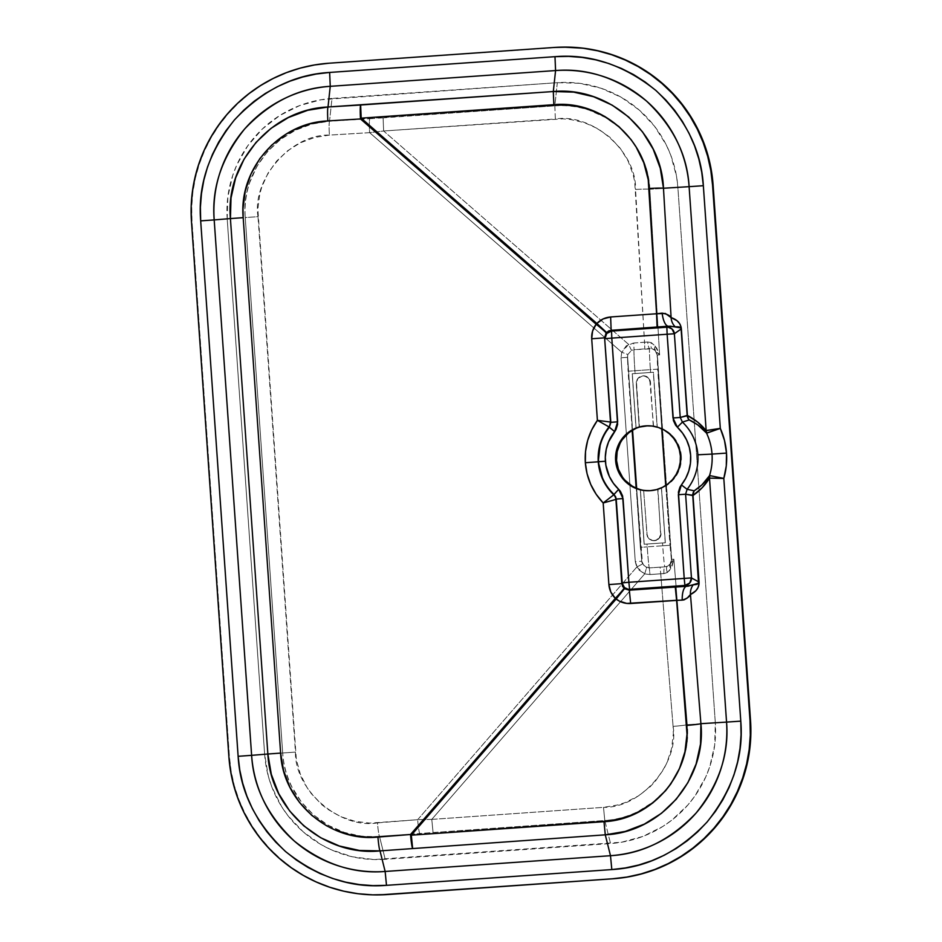 <?xml version="1.0" encoding="UTF-8"?>
<svg xmlns="http://www.w3.org/2000/svg" width="942" height="942" viewBox="0 0 942 942"><rect width="100%" height="100%" fill="white"/><g stroke="black" fill="none" stroke-linecap="round" stroke-linejoin="round"><path stroke-width="0.71" stroke-dasharray="4.71 3.53" d="M648.708 490.747L657.975 489.393A32.487 32.475 -90.8 0 0 661.425 488.156L665.747 486.048A32.487 32.475 -90.8 0 0 681.337 455.987L680.407 455.999L681.337 455.987L679.512 447.297L675.402 439.419L672.588 435.981L665.676 430.412L657.139 426.879A32.487 32.475 -90.8 0 0 653.548 426.125L649.768 379.72L646.954 376.741L642.962 375.823L638.123 378.237L636.451 381.981L639.465 427.044L636.403 383.37A7.065 7.053 -90.8 0 1 643.351 375.811A7.065 7.053 -90.8 0 1 650.486 382.381L653.289 426.137L646.2 425.855L639.206 427.115L636.227 383.37L637.946 378.237L640.124 376.553L643.351 375.811M636.521 488.262L640.395 547.349L636.262 488.121L640.395 547.349L647.225 546.866L640.395 547.349L642.008 562.727L641.737 561.22L635.285 561.679L621.037 357.807L621.732 352.249L369.629 132.657L329.394 135.106L314.557 137.497L300.486 142.76L287.71 150.685L276.736 160.964L267.987 173.21L261.805 186.928L259.757 194.182L257.849 209.124L296.341 759.57L300.31 774.1L307.045 787.559L311.378 793.717L321.74 804.621L327.675 809.249L340.768 816.655L355.052 821.33L369.97 823.108L417.671 819.693L636.757 567.084L635.285 561.679L641.737 561.22L636.639 488.309L641.737 561.22L644.21 566.201L649.297 567.908A21.183 0.671 -94 0 1 647.225 546.866A21.183 0.671 86 0 0 649.297 567.908L664.805 566.86A21.183 0.671 -94 0 1 662.709 545.783L647.225 546.866L647.024 544.04L644.116 544.24L640.301 489.628L644.116 544.24L665.346 542.757L647.024 544.04L662.52 542.957L662.709 545.783L647.225 546.866L647.024 544.04L644.116 544.24L665.24 542.769L661.425 488.156L665.346 542.757L661.425 488.156A32.487 32.475 -90.8 0 1 657.975 489.393L660.683 535.88L658.317 539.224L653.1 540.649L649.356 538.965L647.178 535.492L643.633 490.382L646.954 534.138A7.065 7.053 -90.8 0 0 654.089 540.696A7.065 7.053 -90.8 0 0 661.037 533.148L659.141 538.271L654.089 540.696M636.651 488.309L642.491 563.975L636.757 567.084L417.671 819.693L431.777 819.387L644.669 573.902L638.158 569.38L635.285 561.679L621.037 357.807L627.49 357.348L627.843 354.522L627.478 357.348L621.037 357.807L621.732 352.249L627.843 354.522L631.47 350.365L627.843 354.522L621.732 352.249L628.62 344.395L631.47 350.365L634.037 349.67L631.47 350.365L628.62 344.395L383.641 130.997L369.629 132.657L621.732 352.249L626.324 345.773L633.778 343.018L634.037 349.67L633.778 343.018L644.552 342.264L644.811 348.917L644.552 342.264L647.707 341.981A7.065 1.366 -94.9 0 0 649.544 348.552A7.065 1.366 85.1 0 1 647.707 341.981L651.311 342.629A7.065 2.861 -72.3 0 0 652.253 348.823A7.065 2.861 107.7 0 1 651.311 342.629L655.196 346.079A7.065 3.78 -46 0 0 655.173 350.53A7.065 3.78 134 0 1 655.196 346.079A7.065 4.098 -52.1 0 0 655.279 350.53L655.196 346.079L659.6 354.91L655.173 350.53L657.233 355.052L659.6 354.91L649.827 189.236A14.13 0.754 176.6 0 0 635.544 189.472L644.552 342.264L634.731 182.089L633.212 174.823L628.055 160.929L620.272 148.318L610.169 137.485L598.123 128.842L584.629 122.743L570.181 119.41L562.786 118.833L383.641 130.997L628.62 344.395L633.778 343.018L647.707 341.981L651.311 342.629L656.751 348.14L659.6 354.91L655.279 350.53L657.375 355.052L671.67 559.36L670.221 564.117L673.883 559.218L671.999 566.307L669.326 570.711L665.747 573.313L660.742 573.796L673.083 726.388L660.742 573.796L649.968 574.549L644.669 573.902L431.777 819.387L603.504 807.365L618.117 804.88L625.17 802.572L638.405 795.919L650.086 786.794L655.196 781.413L663.698 769.273L667.007 762.631L671.587 748.537L673.318 733.806L673.083 726.388A14.13 0.707 -4.6 0 0 687.271 724.669L686.918 742.261L683.127 759.417L676.073 775.443L666.006 789.785L653.289 801.913L638.499 811.262C627.725 816.608 616.492 819.693 604.788 820.506L610.534 843.549L385.207 859.316L379.567 836.708L361.787 836.331L344.442 832.457L328.24 825.298L313.733 815.077L301.487 802.184L292.032 787.182C286.615 776.255 283.495 764.857 282.682 752.999L264.655 754.483L227.21 219.05L245.238 217.567C244.402 205.697 245.909 193.97 249.748 182.383L257.036 166.216L267.363 151.756L280.327 139.604L295.376 130.255L312.026 124.014L329.523 121.177L331.996 98.439L557.334 82.672L554.814 105.845C566.531 105.009 578.105 106.505 589.539 110.308L605.494 117.526L619.73 127.735L631.717 140.57L640.913 155.454L647.048 171.927L649.827 189.236L677.875 187.505A112.993 112.946 -90.8 0 0 557.334 82.672L554.814 105.845L329.523 121.177L331.996 98.439A112.993 112.946 -90.8 0 0 227.21 219.05L245.238 217.567L282.682 752.999L264.655 754.483A112.993 112.946 -90.8 0 0 385.207 859.316L379.567 836.708L433.061 832.516L604.788 820.506L610.534 843.549A112.993 112.946 -90.8 0 0 715.319 722.938L687.271 724.669L673.883 559.218L671.67 559.36L657.375 355.052L659.6 354.91L649.827 189.236L677.875 187.505L715.319 722.938L687.271 724.669L673.883 559.218L671.67 559.36L670.115 564.128L671.411 559.371A7.065 7.053 89.2 0 1 667.454 566.213L670.115 564.128L671.516 559.36L657.233 355.052L655.173 350.53L652.253 348.823L649.544 348.552A21.183 0.671 86 0 0 650.392 369.653L657.657 369.158L657.116 355.052A7.065 7.053 -90.8 0 0 652.253 348.823A7.065 7.053 89.2 0 1 657.116 355.052L661.72 428.386A32.487 32.475 -90.8 0 1 681.337 455.987L680.736 464.842L677.769 473.214L672.647 480.467L665.711 485.507L671.411 559.371L657.233 355.052L655.173 350.53L652.253 348.823L634.037 349.67A21.183 0.671 -94 0 0 634.908 370.736L628.078 371.219L627.478 357.348L632.223 430.447L628.09 371.219L650.392 369.653A21.183 0.671 -94 0 1 649.544 348.552L634.037 349.67A21.183 0.671 86 0 0 634.908 370.736L635.108 373.55L632.2 373.75L636.121 428.316L632.306 373.75L650.592 372.467L635.108 373.55L634.908 370.736L650.392 369.653L650.592 372.467L653.43 372.267L657.139 426.879L653.324 372.267L632.2 373.75L636.015 428.363L632.2 373.75L653.43 372.267L657.139 426.879A32.487 32.475 -90.8 0 0 653.548 426.125L647.766 425.784M647.495 536.799L646.765 534.138L649.179 538.977L647.495 536.799M651.581 540.343L649.179 538.977L654.313 540.684L651.581 540.343M562.551 47.112L563.081 47.1A148.306 148.235 -90.8 0 0 554.862 47.441L329.535 63.22A148.306 148.235 -90.8 0 0 192.003 221.511L229.448 756.944A148.306 148.235 -90.8 0 0 379.449 894.888L378.92 894.9M562.904 47.1L329.535 63.22L315.087 64.939L300.887 68.083L287.051 72.593L273.733 78.433L261.052 85.569L249.124 93.894L238.067 103.361L227.999 113.864L219.003 125.31L211.173 137.567L204.591 150.543L199.304 164.108L195.371 178.12L192.827 192.451L191.697 206.957L192.003 221.511L229.448 756.944L231.167 771.392L234.299 785.616L238.821 799.452L244.661 812.781L251.785 825.463L260.11 837.403L269.577 848.459L280.068 858.527L291.502 867.523L303.771 875.365L316.736 881.959L330.289 887.246L344.289 891.179L358.619 893.722L379.273 894.9M227.21 219.05L227.834 196.902L232.768 175.306L236.795 164.98L247.781 145.751L262.312 129.03L279.821 115.466L299.627 105.586L320.987 99.758L557.334 82.672L579.46 83.296L601.043 88.23L621.249 97.285L639.312 110.108L654.513 126.216L666.288 144.974L670.739 155.124L676.568 176.495L677.875 187.505L715.319 722.938L714.695 745.087L709.762 766.682L705.735 777.009L694.749 796.249L687.896 804.963L671.799 820.176L662.721 826.523L642.903 836.414L621.543 842.23L374.127 859.551L352.155 856.761L331.16 849.731L321.281 844.703L303.23 831.88L288.017 815.784L281.67 806.693L271.791 786.864L268.352 776.326L264.655 754.483L227.21 219.05M632.459 430.282L627.549 355.77L632.577 430.2M644.222 544.24L640.407 489.663L644.222 544.24M649.58 379.72L650.31 382.381L647.908 377.542L649.58 379.72M645.517 376.176L647.908 377.542L642.785 375.834L645.517 376.176M654.313 540.684L658.14 539.224L660.813 534.538L657.716 489.404L650.734 490.664L643.633 490.382M639.206 427.115L636.262 381.981L637.946 378.237L642.785 375.834M622.438 439.49L620.119 443.293M622.485 477.076L625.3 480.526M661.802 428.386L657.657 369.158L650.392 369.653L650.592 372.467L653.43 372.267L657.245 426.879L661.802 428.386M673.083 726.388C679.523 763.432 641.066 808.177 603.504 807.365L604.788 820.506C652.653 818.339 692.252 772.416 687.271 724.669A14.13 0.707 175.4 0 1 673.083 726.388M604.788 820.506L603.504 807.365L431.777 819.387L433.061 832.516L604.788 820.506M431.777 819.387L417.671 819.693A14.13 1.177 85.5 0 0 419.743 833.517L433.061 832.516L431.777 819.387M419.743 833.517A14.13 1.177 -94.5 0 1 417.671 819.693L377.483 822.884A14.13 1.177 85.5 0 0 379.567 836.708L419.743 833.517M377.483 822.884C339.968 829.36 294.622 790.232 295.447 752.093L282.682 752.999C284.873 801.524 331.325 841.689 379.567 836.708A14.13 1.177 -94.5 0 1 377.483 822.884M282.682 752.999L295.447 752.093L258.002 216.66L245.238 217.567L282.682 752.999M649.827 189.236C648.108 141.394 602.644 101.3 554.814 105.845L555.368 118.986C592.459 112.946 636.757 151.898 635.544 189.472A14.13 0.754 -3.4 0 1 649.827 189.236M258.002 216.66C251.879 178.992 291.337 133.929 329.394 135.106A14.13 1.177 -93.5 0 1 329.523 121.177C281.152 122.978 240.634 169.124 245.238 217.567L258.002 216.66M555.368 118.986L554.814 105.845L383.088 117.856L383.641 130.997L555.368 118.986M329.523 121.177A14.13 1.177 86.5 0 0 329.394 135.106L369.629 132.657A14.13 1.177 -93.5 0 1 369.759 118.727L329.523 121.177M383.088 117.856L369.759 118.727A14.13 1.177 86.5 0 0 369.629 132.657L383.641 130.997L383.088 117.856M671.411 559.371L669.974 545.277L662.709 545.783A21.183 0.671 86 0 0 664.805 566.86L667.454 566.213A7.065 7.053 -90.8 0 0 671.411 559.371M662.414 487.768L661.531 488.156L665.346 542.757L662.52 542.957L662.709 545.783L669.974 545.277L665.841 486.048L662.414 487.768M636.757 567.084L642.491 563.975L646.648 567.579L644.669 573.902L636.757 567.084M644.669 573.902L646.648 567.579L649.297 567.908L649.968 574.549L644.669 573.902M660.742 573.796L649.968 574.549L649.297 567.908L660.071 567.155L660.742 573.796L660.071 567.155L664.805 566.86A7.065 1.366 -93.1 0 0 663.91 573.643L660.742 573.796M663.91 573.643A7.065 1.366 86.9 0 1 664.805 566.86L667.454 566.213A7.065 2.873 -115.6 0 0 667.383 572.5L663.91 573.643M667.383 572.5A7.065 2.873 64.4 0 1 667.454 566.213L670.115 564.128A7.065 3.792 -141.9 0 0 670.751 568.544L667.383 572.5M670.221 564.117L673.883 559.218L670.751 568.544L670.221 564.117A7.065 4.109 -135.7 0 0 670.751 568.544A7.065 3.792 38.1 0 1 670.115 564.128L670.221 564.117"/><path stroke-width="1.41" d="M692.9 495.209L699.058 581.956C699.305 587.431 696.444 591.611 690.462 594.508C689.568 596.769 686.824 598.641 682.232 600.136L676.603 600.289L686.73 725.399A14.13 0.707 -4.6 0 0 700.907 723.68L690.462 594.508L687.213 598.088L683.904 599.924L630.669 603.504C625.264 603.81 620.425 602.327 616.127 599.03L615.338 598.335L410.535 834.494A14.13 0.824 40.9 0 0 411.324 835.177L616.127 599.03L411.324 835.177L612.759 820.647L629.751 815.984L637.816 812.416L652.712 802.996L665.452 790.833L670.869 783.862L679.5 768.507L684.952 751.74L687.001 734.23L676.603 600.289L626.783 603.422L619.389 601.137L615.338 598.335C611.488 594.555 609.333 589.963 608.885 584.57L603.186 502.981C592.542 491.653 586.595 478.23 585.335 462.722L598.241 461.792C599.277 474.686 604.458 485.695 613.748 494.821L603.186 502.981L596.145 494.244L590.728 484.423L587.078 473.802L585.335 462.722L585.524 451.489L587.655 440.467L591.658 429.988L597.405 420.356L591.706 338.767L592.589 331.078L596.168 324.236L360.503 118.951L327.863 120.929L310.271 123.767L293.574 130.008L285.767 134.329L271.614 145.186L259.851 158.609L250.961 174.082L245.261 191.014L243.001 208.724L243.189 217.661L280.622 753.094L283.613 770.709L289.995 787.382L299.521 802.478L311.814 815.419L326.403 825.675L334.386 829.678L351.331 835.236L369.028 837.344L410.535 834.494L615.338 598.335L610.828 592.059L608.885 584.57L603.186 502.981L615.903 499.425L621.791 583.64L615.903 499.425A7.065 7.065 39.6 0 0 613.748 494.821L618.659 489.31A42.731 42.708 89.2 0 1 605.4 461.25L598.582 461.733A49.785 49.761 -90.8 0 0 614.019 494.432A49.785 49.761 89.2 0 1 609.321 427.209L603.916 434.733L600.36 443.364L598.241 461.792L602.904 479.737L607.602 487.756L615.55 496.54L616.209 499.06L622.438 586.148L624.475 588.691L629.315 590.187L686.482 586.313L684.916 585.441L629.586 589.315L629.315 590.187L629.586 589.315A7.065 7.053 -162.8 0 1 622.061 582.768L623.945 588.232L629.315 590.187L688.025 586.195L698.528 583.157L692.759 495.539L685.599 494.209L691.452 577.917L698.811 581.968L691.452 577.917L685.599 494.209L687.118 489.31L694.195 490.817L701.99 484.812L709.503 475.686A58.651 58.628 -90.8 0 0 706.524 433.073L720.312 428.398A72.758 72.722 89.2 0 1 726.506 453.102L712.022 454.091A58.651 58.628 -90.8 0 0 706.524 433.073L697.798 424.924L689.238 419.92L682.42 422.098A49.785 49.761 89.2 0 1 697.857 454.786L712.022 454.091L697.857 454.786A49.785 49.761 89.2 0 1 687.118 489.31L694.195 490.817C700.695 486.684 705.793 481.633 709.503 475.686A58.651 58.628 -90.8 0 0 712.022 454.091L726.506 453.102L726.282 465.89L723.809 478.43L740.789 721.136L741.071 734.772L740.012 748.384L737.633 761.819L733.948 774.96L728.99 787.677L722.808 799.84L715.461 811.345L707.03 822.072L697.586 831.927L687.224 840.794L676.038 848.612L664.145 855.301L651.652 860.776L638.688 865.015L625.37 867.947L611.817 869.572L386.491 885.339L372.855 885.621L359.255 884.562L345.82 882.183L332.691 878.497L319.974 873.528L307.81 867.346L296.318 859.999L285.591 851.568L275.747 842.113L266.88 831.751L259.074 820.564L252.385 808.66L246.91 796.167L242.683 783.191L239.739 769.861L238.126 756.308L200.681 220.875L200.399 207.228L201.458 193.628L203.837 180.181L207.523 167.052L212.48 154.335L218.662 142.16L225.998 130.667L234.44 119.928L243.884 110.084L254.246 101.206L265.42 93.399L277.313 86.711L289.806 81.224L302.782 76.997L316.1 74.053L329.641 72.44L554.979 56.673L568.615 56.39L582.215 57.438L595.65 59.829L608.779 63.514L621.484 68.472L633.648 74.653L645.152 82.001L655.867 90.444L665.711 99.887L674.59 110.261L682.397 121.447L689.073 133.352L694.56 145.845L698.787 158.821L701.731 172.15L703.344 185.704L720.312 428.398L724.504 440.479L726.506 453.102A72.758 72.722 89.2 0 1 723.809 478.43L740.789 721.136C743.733 756.508 732.487 790.15 707.03 822.072C678.982 851.733 647.248 867.57 611.817 869.572L610.487 855.701L385.148 871.468L380.015 850.897L359.455 850.461L339.367 845.998L320.621 837.709L303.819 825.875L289.641 810.944L278.702 793.6L271.308 774.324L267.858 754.012L251.62 755.343L214.187 219.91L230.413 218.579L231.014 197.961L235.641 177.85L244.084 159.127L256.036 142.395L271.049 128.324L288.44 117.514L307.716 110.285L328.004 106.999L330.253 86.323L555.58 70.556L553.307 91.527L573.69 92.128L593.578 96.72L612.159 105.139L628.632 116.973L642.526 131.88L653.171 149.13L660.26 168.206L663.474 188.247L689.108 186.669L706.17 430.635L697.728 422.157L687.413 415.469L681.078 327.074L679.606 323.577L676.98 320.669L671.104 317.595L663.474 188.247L689.108 186.669A125.168 125.098 -90.8 0 0 555.58 70.556L553.307 91.527L360.633 105.009L328.004 106.999L330.253 86.323A125.168 125.098 -90.8 0 0 214.187 219.91L230.413 218.579L267.858 754.012L251.62 755.343A125.168 125.098 -90.8 0 0 385.148 871.468L380.015 850.897L605.282 834.824L610.487 855.701A125.168 125.098 -90.8 0 0 726.553 722.102L700.907 723.68L690.462 594.508L695.867 590.752L698.057 587.537L699.035 583.899L693.006 495.48L702.308 487.579L709.491 478.136L726.553 722.102L700.907 723.68L700.518 744.062L696.114 763.997L687.884 782.661L676.226 799.252L661.461 813.311L644.328 824.132L625.311 831.421L605.282 834.824L610.487 855.701C642.362 853.899 670.928 839.652 696.173 812.958C719.076 784.227 729.202 753.941 726.553 722.102L740.789 721.136L726.553 722.102L709.491 478.136L723.809 478.43L709.785 475.604L723.809 478.43L709.491 478.136L709.785 475.604A7.065 6.912 -84.5 0 0 709.491 478.136L709.326 478.265A7.065 6.618 30.2 0 1 709.503 475.686A7.065 6.618 -149.8 0 0 709.326 478.265C705.405 484.942 699.965 490.688 693.006 495.48L692.9 495.209A7.065 6.865 55.7 0 1 694.195 490.817L692.782 495.233L694.195 490.817A7.065 7.041 -79.7 0 0 692.782 495.233L685.599 494.209L678.358 494.703L684.21 578.412L628.879 582.286L622.603 495.987L620.378 491.277L613.43 483.352L609.392 476.522L605.859 465.195L605.306 457.282L606.224 449.405L608.579 441.833L616.056 429.422L617.611 424.442L611.805 338.119L667.136 334.245L673.412 420.556L675.638 425.254L682.597 433.179L686.624 440.008L689.332 447.462L690.616 455.28L690.439 463.217L688.79 470.965L685.741 478.289L679.959 487.108L678.417 492.089L684.21 578.412L628.879 582.286L623.027 498.577L618.659 489.31L614.019 494.432L616.209 499.06L623.027 498.577L616.209 499.06L622.061 582.768L628.879 582.286L622.073 582.945L624.475 587.596L628.208 589.268L629.586 589.315L628.879 582.286L629.586 589.315L684.916 585.441L684.21 578.412L691.452 577.917L684.21 578.412L684.916 585.441L689.732 583.027L691.452 577.917A7.065 7.03 118.9 0 1 684.916 585.441L686.482 586.313L693.324 584.711C697.045 584.699 698.87 583.781 698.811 581.968L692.806 495.139M620.119 443.293L617.151 451.665L616.551 460.52L615.621 460.532A32.487 32.475 89.2 0 1 647.543 425.784A32.487 32.475 89.2 0 1 680.407 455.999L679.335 449.723L677.074 443.776L673.683 438.371L669.315 433.744L664.122 430.058L658.317 427.456L652.111 426.043L645.741 425.855L639.465 426.926L633.519 429.199L628.126 432.578L623.498 436.958L619.812 442.151L617.222 447.956L615.797 454.162L615.621 460.532L616.68 466.808L618.953 472.766L622.332 478.159L626.713 482.787L631.894 486.472L637.71 489.075L643.916 490.499L650.274 490.676L656.55 489.605L662.497 487.344L667.89 483.952L672.517 479.584L676.203 474.391L678.805 468.574L680.218 462.369L680.407 455.999A32.487 32.475 89.2 0 1 648.473 490.747A32.487 32.475 89.2 0 1 615.621 460.532L616.551 460.52A32.487 32.475 -90.8 0 0 636.168 488.121L640.301 489.628A32.487 32.475 -90.8 0 0 643.892 490.382L648.708 490.747M643.633 490.382L643.892 490.382A32.487 32.475 -90.8 0 1 640.301 489.628L636.168 488.121L632.223 430.447L628.502 433.014L622.438 439.49M636.015 428.363L632.223 430.459L636.015 428.363A32.487 32.475 -90.8 0 1 639.465 427.115L639.465 427.115A32.487 32.475 -90.8 0 0 636.015 428.363M680.23 417.471L687.165 415.446L681.113 329.005L674.378 333.751L680.23 417.471L674.378 333.751L667.136 334.245L666.854 327.215L668.29 326.203L611.146 330.312L611.535 331.078L666.854 327.215L611.535 331.078L611.146 330.312L608.65 330.96L606.095 332.997L604.611 337.848L610.84 422.322L604.611 337.848L610.84 422.322L609.321 427.209A49.785 49.761 -90.8 0 0 598.582 461.733L605.4 461.25A42.731 42.708 89.2 0 1 614.62 431.613L609.003 426.914A7.065 7.065 127.4 0 0 610.498 422.051L609.321 427.209L614.62 431.613L617.669 421.828L610.84 422.322L617.669 421.828L611.805 338.119L604.988 338.614A7.065 7.053 -26.5 0 1 611.535 331.078L606.707 333.503L604.988 338.614L611.805 338.119L611.535 331.078L611.805 338.119L667.136 334.245L672.988 417.965L680.23 417.471L672.988 417.965L677.369 427.221A42.731 42.708 89.2 0 1 681.396 484.918L678.358 494.703L685.599 494.209L687.118 489.31L681.396 484.918L687.118 489.31A49.785 49.761 -90.8 0 0 682.42 422.098L677.369 427.221L682.42 422.098L680.23 417.471L687.224 415.74A7.065 7.041 -106 0 0 689.238 419.92L682.42 422.098L680.23 417.471M596.863 323.447L603.139 318.926L610.64 316.971L656.574 313.757L648.226 179.71L643.751 162.66L636.027 146.822L631.034 139.557L619.012 126.664L604.693 116.396L588.644 109.142L580.154 106.74L562.68 104.491L361.186 118.162L596.863 323.447L361.186 118.162L553.861 104.68C601.726 100.064 647.601 140.405 649.179 188.494L656.574 313.757L665.382 313.486L671.104 317.595L663.474 188.247A14.13 0.754 176.6 0 0 649.179 188.494A14.13 0.754 -3.4 0 1 663.474 188.247C661.578 132.916 608.815 86.252 553.307 91.527L553.861 104.68L553.307 91.527L328.004 106.999C271.944 109.084 225.126 162.495 230.413 218.579L267.858 754.012C270.425 810.238 324.166 856.655 380.015 850.897L605.282 834.824C660.66 832.398 706.712 779.105 700.907 723.68A14.13 0.707 175.4 0 1 686.73 725.399C691.852 773.252 652.041 819.587 603.999 821.695L605.282 834.824L603.999 821.695L411.324 835.177L412.608 848.306L411.324 835.177A14.13 0.824 -139.1 0 1 410.535 834.494L412.608 848.306A14.13 1.177 -94.5 0 1 410.535 834.494L377.942 837.073A14.13 1.177 85.5 0 0 380.015 850.897A14.13 1.177 -94.5 0 1 377.942 837.073C329.594 842.195 282.753 801.772 280.622 753.094L267.858 754.012L280.622 753.094L243.189 217.661L230.413 218.579L243.189 217.661C238.514 169.16 279.279 122.613 327.863 120.929A14.13 1.177 -93.5 0 1 328.004 106.999A14.13 1.177 86.5 0 0 327.863 120.929L360.503 118.951A14.13 1.177 -93.5 0 1 360.633 105.009L361.186 118.162L360.633 105.009L360.503 118.951A14.13 0.86 -48.9 0 1 361.186 118.162A14.13 0.86 131.1 0 0 360.503 118.951L596.168 324.236L596.863 323.447L606.554 332.467L604.611 337.848L610.498 422.051A7.065 7.065 -52.6 0 1 609.003 426.914A7.065 7.053 147.6 0 0 610.498 422.051A7.065 7.053 -32.4 0 1 609.003 426.903L609.003 426.914C601.078 437.206 597.487 448.828 598.241 461.792L585.335 462.722C584.417 447.179 588.444 433.061 597.405 420.356L609.003 426.903L597.405 420.356L610.498 422.051L597.405 420.356L591.706 338.767L604.611 337.848L591.706 338.767C591.399 333.362 592.883 328.522 596.168 324.236A14.13 0.777 -141.8 0 1 606.095 332.997A14.13 0.777 38.2 0 0 596.168 324.236L596.863 323.447C600.655 319.585 605.247 317.43 610.64 316.971L611.146 330.312L606.554 332.467L596.863 323.447M378.92 894.9L379.449 894.888A148.306 148.235 -90.8 0 0 387.668 894.547L612.995 878.78A148.306 148.235 -90.8 0 0 750.527 720.477L713.094 185.044A148.306 148.235 -90.8 0 0 563.081 47.1L562.551 47.112A148.306 148.235 89.2 0 1 712.552 185.056L749.997 720.489A148.306 148.235 89.2 0 1 612.465 878.78L387.138 894.559A148.306 148.235 89.2 0 1 228.906 756.956L191.473 221.523A148.306 148.235 89.2 0 1 329.005 63.22L554.332 47.453A148.306 148.235 89.2 0 1 562.551 47.112M379.273 894.9L612.995 878.78L627.443 877.049L641.655 873.917L655.479 869.407L668.796 863.555L681.49 856.431L693.406 848.094L704.463 838.627L714.531 828.124L723.527 816.69L731.357 804.421L737.951 791.445L743.238 777.88L747.171 763.868L749.702 749.538L750.833 735.031L750.527 720.477L713.094 185.044L711.363 170.596L708.231 156.384L703.721 142.548L697.869 129.219L690.745 116.525L682.42 104.597L672.965 93.541L662.462 83.461L651.028 74.465L638.77 66.635L625.794 60.041L612.241 54.754L598.241 50.809L583.91 48.266L562.904 47.1M712.552 185.056L710.833 170.608L707.701 156.384L703.179 142.548L697.339 129.219L690.215 116.537L681.89 104.597L672.423 93.541L661.932 83.473L650.498 74.477L638.229 66.635L625.264 60.041L611.711 54.754L597.711 50.821L583.381 48.277L568.874 47.147L554.332 47.453L329.005 63.22L314.557 64.951L300.345 68.083L286.521 72.593L273.204 78.445L260.51 85.569L248.594 93.906L237.537 103.373L227.469 113.876L218.473 125.31L210.643 137.579L204.049 150.555L198.762 164.12L194.829 178.132L192.298 192.462L191.167 206.969L191.473 221.523L228.906 756.956L230.637 771.404L233.769 785.616L238.279 799.452L244.131 812.781L251.255 825.475L259.58 837.403L269.035 848.459L279.538 858.539L290.972 867.535L303.23 875.365L316.206 881.959L329.759 887.246L343.759 891.191L358.09 893.734L372.585 894.853L387.138 894.559L612.465 878.78L626.913 877.061L641.113 873.917L654.949 869.407L668.267 863.567L680.948 856.431L692.876 848.106L703.933 838.639L714.001 828.136L722.997 816.69L730.827 804.433L737.409 791.457L742.696 777.892L746.629 763.88L749.173 749.549L750.303 735.043L749.997 720.489L712.552 185.056M661.743 428.834L665.711 485.507L661.743 428.834M632.577 430.2L636.651 488.309M625.3 480.526L632.212 486.096L636.168 488.121L632.141 430.459A32.487 32.475 -90.8 0 0 616.551 460.52L618.376 469.21L622.485 477.076M647.766 425.784L639.206 427.115M610.487 855.701L611.817 869.572L386.491 885.339L385.148 871.468L610.487 855.701M386.491 885.339C351.13 888.294 317.501 877.037 285.591 851.568C255.941 823.508 240.128 791.751 238.126 756.308L251.62 755.343C253.422 787.241 267.669 815.819 294.351 841.076C323.059 863.991 353.332 874.129 385.148 871.468L386.491 885.339M706.17 430.635L689.108 186.669L703.344 185.704L720.312 428.398L706.17 430.635A7.065 6.912 -102.6 0 0 706.818 433.12L706.524 433.073C702.026 427.609 696.256 423.229 689.238 419.92L688.484 419.013L689.238 419.92A7.065 6.865 117 0 1 687.342 415.752L688.508 419.025L687.413 415.469C694.984 419.378 701.166 424.395 705.982 430.529A7.065 6.618 -37.9 0 0 706.524 433.073A7.065 6.618 142.1 0 1 705.982 430.529L720.312 428.398L706.818 433.12L706.17 430.635M251.62 755.343L238.126 756.308L200.681 220.875L214.187 219.91L251.62 755.343M689.108 186.669C687.307 154.782 673.071 126.204 646.389 100.947C617.669 78.021 587.408 67.895 555.58 70.556L554.979 56.673C590.34 53.718 623.969 64.974 655.867 90.444C685.517 118.504 701.343 150.261 703.344 185.704L689.108 186.669M200.681 220.875C197.726 185.503 208.983 151.85 234.44 119.928C262.488 90.267 294.222 74.442 329.641 72.44L330.253 86.323C298.367 88.124 269.801 102.372 244.567 129.066C221.653 157.797 211.526 188.07 214.187 219.91L200.681 220.875M554.979 56.673L555.58 70.556L330.253 86.323L329.641 72.44L554.979 56.673M668.231 327.251L666.854 327.215L667.136 334.245L674.378 333.751L671.964 328.935L668.231 327.251M674.378 333.751L681.113 329.005L680.677 327.863L669.844 326.109L666.854 327.215A7.065 7.03 54.8 0 1 674.378 333.751M690.462 594.508A14.13 13.789 65 0 1 693.324 584.711A14.13 13.789 -115 0 0 690.462 594.508M682.232 600.136A14.13 5.193 87.3 0 1 686.482 586.313A14.13 5.193 -92.7 0 0 682.232 600.136M676.603 600.289L675.261 586.972L676.603 600.289M630.669 603.504L629.315 590.187L630.669 603.504M616.127 599.03L624.475 588.691L616.127 599.03M615.338 598.335A14.13 0.812 133.7 0 0 623.945 588.232A14.13 0.812 -46.3 0 1 615.338 598.335M608.885 584.57L621.791 583.64L608.885 584.57M613.748 494.833L613.748 494.821A7.065 7.065 -140.4 0 1 615.903 499.425L615.903 499.425A7.065 7.053 22.3 0 0 613.748 494.833A7.065 7.053 -157.7 0 1 615.903 499.425L603.186 502.981L613.748 494.833M611.146 330.312L610.64 316.971L656.574 313.757L657.08 327.098L611.146 330.312M687.224 415.74L681.372 328.993L687.307 415.846M656.574 313.757L662.167 313.144A14.13 5.193 -95.2 0 0 668.29 326.203L657.08 327.098L656.574 313.757M681.113 329.005C680.936 327.204 678.994 326.497 675.296 326.898A14.13 13.777 107.8 0 1 671.104 317.595C677.439 319.738 680.854 323.542 681.372 328.993L681.113 329.005M668.29 326.203A14.13 5.193 84.8 0 1 662.167 313.144C666.912 313.992 669.892 315.476 671.104 317.595A14.13 13.777 -72.2 0 0 675.296 326.898L668.29 326.203"/></g></svg>
